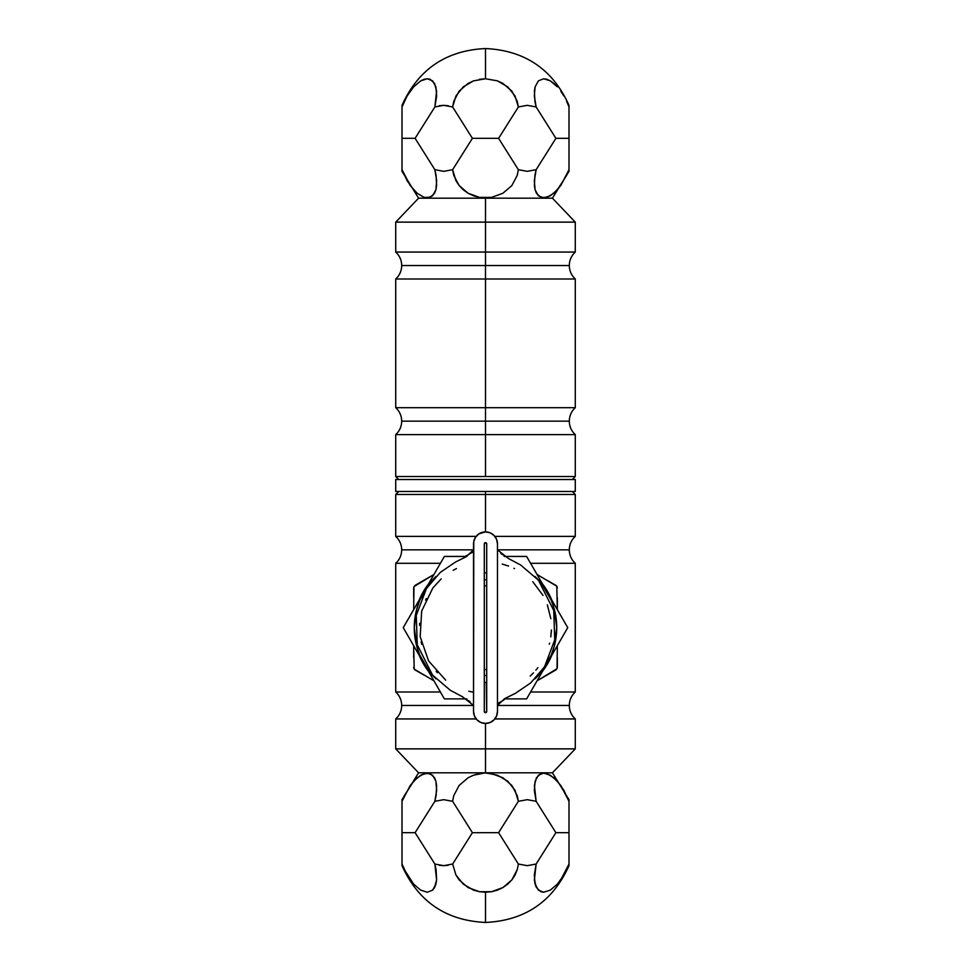 <?xml version="1.0" encoding="UTF-8"?>
<svg xmlns="http://www.w3.org/2000/svg" width="971" height="971" viewBox="0 0 971 971"><rect width="100%" height="100%" fill="white"/><g stroke="black" fill="none" stroke-linecap="round" stroke-linejoin="round"><path stroke-width="1.46" d="M572.295 479.516L575.281 476.518L485.5 476.518L575.281 476.518L575.281 434.62L395.719 434.62C399.615 430.978 401.606 426.487 401.703 421.159C401.606 415.819 399.615 411.328 395.719 407.686L485.5 407.686L485.5 278.993L575.281 278.993L485.5 278.993L485.5 265.532L569.297 265.532L401.703 265.532L485.5 265.532L485.5 278.993L395.719 278.993L485.5 278.993L485.5 407.686L395.719 407.686L485.5 407.686L485.5 421.159L569.297 421.159L401.703 421.159L485.5 421.159L485.5 434.62L575.281 434.62L485.5 434.62L485.5 421.159L401.703 421.159L485.5 421.159L485.5 407.686L575.281 407.686L575.281 278.993L395.719 278.993C399.615 275.351 401.606 270.86 401.703 265.532C401.606 260.192 399.615 255.701 395.719 252.059L575.281 252.059L575.281 222.128L485.5 222.128L575.281 222.128L552.426 198.193L485.5 198.193L485.5 252.059L395.719 252.059L485.5 252.059L485.5 265.532L401.703 265.532L485.5 265.532L485.5 252.059L575.281 252.059L485.5 252.059L485.5 222.128L395.719 222.128L485.5 222.128L485.5 198.193L552.426 198.193L568.994 171.333L568.994 169.694L560.753 185.558L553.834 193.253L546.879 197.38L540.811 197.38L536.453 193.253L535.106 189.794L534.329 180.679L536.138 169.694L527.253 171.333L518.368 169.694L517.252 175.338L511.863 185.558L502.893 193.253L491.569 197.38L485.5 198.193L479.431 197.38L491.569 197.38L502.893 193.253L511.863 185.558L517.252 175.338L518.368 169.694L498.669 138.452A33.002 28.584 -90 0 1 498.669 138.21A33.002 31.011 180 0 1 498.366 138.331A33.002 31.011 -0 0 1 498.669 138.452A33.002 28.584 -90 0 1 498.669 138.21L518.368 106.968L527.253 105.329L536.138 106.968L534.329 95.983L535.106 86.88L538.371 80.86L543.675 78.76L546.879 79.294L543.675 78.76L538.371 80.86L535.106 86.88L534.39 91.116L534.912 101.336L536.138 106.968L555.825 138.21A33.002 28.584 -90 0 1 555.825 138.452A33.002 15.5 -67.2 0 1 556.019 138.331A33.002 15.5 -112.8 0 1 555.825 138.21A33.002 15.5 67.2 0 0 556.019 138.331L568.885 138.331A33.002 15.5 -67.2 0 1 568.994 138.452L568.994 138.21A33.002 15.5 -112.8 0 1 568.885 138.331A33.002 15.5 67.2 0 0 568.994 138.21L568.994 105.329C552.766 69.342 524.935 50.419 485.5 48.55L485.5 78.76L497.431 80.86L507.748 86.88L515.055 95.983L518.368 106.968L517.252 101.336L511.863 91.116L502.893 83.421L497.431 80.86L485.5 78.76L473.569 80.86L468.107 83.421L459.137 91.116L453.748 101.336L452.632 106.968L472.331 138.21A33.002 28.584 90 0 1 472.331 138.452A33.002 31.011 -0 0 1 472.634 138.331A33.002 31.011 180 0 1 472.331 138.21A33.002 31.011 -0 0 0 472.634 138.331L498.366 138.331A33.002 31.011 -0 0 0 498.669 138.21L518.368 106.968L527.253 105.329L536.138 106.968L555.825 138.21A33.002 28.584 -90 0 1 555.825 138.452L536.138 169.694L527.253 171.333L518.368 169.694L498.669 138.452A33.002 31.011 180 0 0 498.366 138.331L472.634 138.331A33.002 31.011 180 0 0 472.331 138.452L452.632 169.694L443.747 171.333L434.862 169.694L436.671 180.679L435.894 189.794L432.629 195.802L427.325 197.902L424.121 197.38L430.189 197.38L434.547 193.253L435.894 189.794L436.61 185.558L436.088 175.338L434.862 169.694L415.175 138.452A33.002 28.584 90 0 1 415.175 138.21A33.002 15.5 112.8 0 1 414.981 138.331A33.002 15.5 67.2 0 1 415.175 138.452A33.002 28.584 90 0 1 415.175 138.21L434.862 106.968L436.671 95.983L435.894 86.88L432.629 80.86L427.325 78.76L424.121 79.294L420.698 80.86L413.634 86.88L407.152 95.923M485.5 476.518L485.5 434.62L485.5 476.518L395.719 476.518L485.5 476.518M566.663 101.336L568.994 106.968L566.663 101.336M560.753 91.116L563.884 95.983L560.753 91.116M553.834 83.421L557.366 86.88L550.302 80.86L553.834 83.421M546.879 79.294L550.302 80.86L543.675 78.76M455.933 180.679L452.632 169.694L443.747 171.333L434.862 169.694L415.175 138.452A33.002 15.5 -112.8 0 0 414.981 138.331A33.002 15.5 -67.2 0 0 415.175 138.21L434.862 106.968L443.747 105.329L452.632 106.968L472.331 138.21A33.002 28.584 90 0 1 472.331 138.452L452.632 169.694L453.748 175.338L459.137 185.558L455.945 180.679M402.006 105.742L407.116 95.983L402.006 106.968L402.006 138.452A33.002 15.5 67.2 0 1 402.115 138.331A33.002 15.5 112.8 0 1 402.006 138.21L402.006 169.694L410.248 185.558L417.166 193.253L424.121 197.38L417.166 193.253L413.634 189.794L407.116 180.679L402.006 169.694L402.006 171.333L418.574 198.193L485.5 198.193L418.574 198.193L395.719 222.128L395.719 252.059M463.252 189.794L459.137 185.558L468.107 193.253L463.252 189.794M473.569 195.802L468.107 193.253L479.431 197.38L473.569 195.802M402.006 106.968L402.006 138.21A33.002 15.5 -67.2 0 0 402.115 138.331L414.981 138.331L402.115 138.331A33.002 15.5 -112.8 0 0 402.006 138.452L402.006 170.92M568.994 171.333L568.994 105.742M479.431 79.294L485.5 78.76L473.569 80.86L463.252 86.88L455.945 95.983L452.632 106.968L443.747 105.329L448.25 105.742M439.256 105.742L443.747 105.329L434.862 106.968L436.61 91.116L434.547 83.421L430.189 79.294L427.325 78.76L420.698 80.86L413.634 86.88L407.116 95.983M485.5 78.76L485.5 48.55C446.065 50.419 418.234 69.342 402.006 105.329M424.121 197.38L427.325 197.902M479.431 197.38L485.5 197.902M568.885 138.331L556.019 138.331A33.002 15.5 112.8 0 0 555.825 138.452L536.138 169.694L534.912 175.338L534.39 185.558L535.106 189.794L538.371 195.802L543.675 197.902L550.302 195.802L557.366 189.794L566.663 175.338L568.994 169.694L568.994 138.452A33.002 15.5 112.8 0 0 568.885 138.331M485.5 407.686L575.281 407.686L485.5 407.686M485.5 421.159L569.297 421.159L485.5 421.159M485.5 265.532L569.297 265.532L485.5 265.532M572.295 491.484L575.281 494.482L485.5 494.482L485.5 491.484L485.5 494.482L575.281 494.482L575.281 536.38L494.846 536.38L575.281 536.38C571.385 540.022 569.394 544.513 569.297 549.841L497.468 549.841L569.297 549.841C569.394 555.181 571.385 559.672 575.281 563.314L530.603 563.314L575.281 563.314L575.281 692.007L530.603 692.007L575.281 692.007C571.385 695.649 569.394 700.14 569.297 705.468L497.468 705.468L569.297 705.468C569.394 710.808 571.385 715.299 575.281 718.941L494.846 718.941L575.281 718.941L575.281 748.872L485.5 748.872L485.5 772.807L552.426 772.807L485.5 772.807L497.431 775.198L507.748 781.206L515.055 790.321L518.368 801.306L527.253 799.667L536.138 801.306L534.329 790.321L535.106 781.206L538.371 775.198L543.675 773.098L550.302 775.198L557.366 781.206L563.884 790.321L568.994 801.306L568.994 799.667L552.426 772.807L575.281 748.872L485.5 748.872L485.5 723.431L485.5 748.872L395.719 748.872L485.5 748.872L485.5 772.807L418.574 772.807L485.5 772.807L473.569 775.198L479.431 773.62M398.705 491.484L395.719 494.482L485.5 494.482L485.5 531.89L485.5 494.482L395.719 494.482L395.719 536.38L476.154 536.38L395.719 536.38C399.615 540.022 401.606 544.513 401.703 549.841L473.532 549.841L401.703 549.841C401.606 555.181 399.615 559.672 395.719 563.314L395.719 692.007L440.397 692.007L395.719 692.007C399.615 695.649 401.606 700.14 401.703 705.468L473.532 705.468L401.703 705.468C401.606 710.808 399.615 715.299 395.719 718.941L395.719 748.872L418.574 772.807L402.006 799.667L402.006 801.306L410.248 785.442L417.166 777.747L424.121 773.62L430.189 773.62L434.547 777.747L435.894 781.206L436.671 790.321L434.862 801.306L443.747 799.667L452.632 801.306L453.748 795.662L459.137 785.442L468.107 777.747L473.569 775.198L468.107 777.747L459.137 785.442L453.748 795.662L452.632 801.306L472.331 832.548A33.002 28.584 90 0 1 472.331 832.79L452.632 864.032L443.747 865.671L434.862 864.032L415.175 832.79A33.002 28.584 90 0 1 415.175 832.548A33.002 15.5 112.8 0 1 414.981 832.669A33.002 15.5 67.2 0 1 415.175 832.79A33.002 28.584 90 0 1 415.175 832.548L434.862 801.306L443.747 799.667L452.632 801.306L472.331 832.548A33.002 28.584 90 0 1 472.331 832.79A33.002 31.011 0 0 1 472.634 832.669A33.002 31.011 180 0 1 472.331 832.548A33.002 31.011 0 0 0 472.634 832.669A33.002 31.011 180 0 0 472.331 832.79L452.632 864.032L455.945 875.017L459.137 879.884L467.998 887.518M484.298 675.525A47.882 47.882 0 0 0 486.702 675.525A47.882 47.882 0 0 1 484.298 675.525L486.702 675.525M486.702 669.541A41.899 41.899 0 0 1 484.298 669.541L486.702 669.541M476.154 718.941L395.719 718.941L476.154 718.941M440.397 563.314L395.719 563.314L440.397 563.314M485.5 892.24L485.5 922.45L485.5 892.24L491.569 891.706L479.431 891.706L485.5 892.24M497.431 890.14L491.569 891.706L502.893 887.579L497.431 890.14M507.748 884.12L502.893 887.579L511.863 879.884L507.748 884.12M515.055 875.017L511.863 879.884L517.252 869.664L515.055 875.017M536.453 887.579L535.106 884.12L538.371 890.14L543.675 892.24L550.302 890.14L557.366 884.12L560.753 879.884L568.994 864.032L568.994 865.671L568.994 864.032L563.884 875.017L557.366 884.12L550.302 890.14L543.675 892.24L540.811 891.706L536.453 887.579L534.39 879.884L536.138 864.032L527.253 865.671L518.368 864.032L517.252 869.664L518.368 864.032L498.669 832.79A33.002 28.584 -90 0 1 498.669 832.548L518.368 801.306L527.253 799.667L536.138 801.306L555.825 832.548A33.002 28.584 -90 0 1 555.825 832.79A33.002 15.5 -67.2 0 1 556.019 832.669A33.002 15.5 -112.8 0 1 555.825 832.548A33.002 28.584 -90 0 1 555.825 832.79L536.138 864.032L527.253 865.671L518.368 864.032L498.669 832.79A33.002 28.584 -90 0 1 498.669 832.548A33.002 31.011 180 0 1 498.366 832.669A33.002 31.011 0 0 1 498.669 832.79A33.002 31.011 180 0 0 498.366 832.669L472.634 832.669L498.366 832.669A33.002 31.011 0 0 0 498.669 832.548L518.368 801.306L517.252 795.662L511.863 785.442L502.893 777.747L491.569 773.62L485.5 773.098M402.006 799.667L402.006 832.548A33.002 15.5 -67.2 0 0 402.115 832.669L414.981 832.669A33.002 15.5 -67.2 0 0 415.175 832.548L434.862 801.306L436.088 795.662L436.61 785.442L435.894 781.206L432.629 775.198L427.325 773.098L420.698 775.198L413.634 781.206L404.337 795.662L402.006 801.306L402.006 832.79A33.002 15.5 67.2 0 1 402.115 832.669A33.002 15.5 112.8 0 1 402.006 832.548L402.006 864.032L404.337 869.664L413.634 884.12L420.698 890.14L427.325 892.24L432.629 890.14L435.894 884.12L436.61 879.884L436.088 869.664L434.862 864.032L415.175 832.79A33.002 15.5 -112.8 0 0 414.981 832.669L402.115 832.669A33.002 15.5 -112.8 0 0 402.006 832.79L402.006 865.671C418.234 901.658 446.065 920.581 485.5 922.45L485.5 922.45C524.935 920.581 552.766 901.658 568.994 865.671L568.994 832.548A33.002 15.5 -112.8 0 1 568.885 832.669A33.002 15.5 -67.2 0 1 568.994 832.79A33.002 15.5 112.8 0 0 568.885 832.669L556.019 832.669A33.002 15.5 112.8 0 0 555.825 832.79L536.138 864.032L534.329 875.017L535.106 884.12L534.39 879.884M407.14 875.053L402.006 864.032L402.006 865.671M568.994 865.258L568.994 799.667M468.107 887.579L479.431 891.706L473.569 890.14L463.252 884.12L455.945 875.017L452.632 864.032L443.747 865.671L448.25 865.258M439.256 865.258L443.747 865.671L434.862 864.032L436.61 879.884L434.547 887.579L435.894 884.12M434.547 887.579L432.629 890.14L427.325 892.24L420.698 890.14L413.634 884.12L407.116 875.017M435.894 781.206L434.547 777.747M430.189 773.62L427.325 773.098M560.753 785.442L553.834 777.747L546.879 773.62L543.675 773.098L540.811 773.62L536.453 777.747L534.39 785.442L536.138 801.306L555.825 832.548A33.002 15.5 67.2 0 0 556.019 832.669L568.885 832.669A33.002 15.5 67.2 0 0 568.994 832.548L568.994 801.306L560.837 785.563M486.702 585.78L484.298 585.78A41.899 41.899 0 0 1 486.702 585.78M484.298 579.784A47.882 47.882 0 0 1 486.702 579.784A47.882 47.882 0 0 0 484.298 579.784L486.702 579.784M395.719 479.516L395.719 491.484L575.281 491.484L575.281 479.516L395.719 479.516L575.281 479.516L575.281 491.484L395.719 491.484L395.719 479.516M502.201 564.078L508.598 566.057M513.926 568.29L514.557 568.593M532.776 581.726L542.995 595.381M547.353 604.812L550.824 618.697M551.407 630.045L550.788 636.891M537.922 667.635L535.883 670.16M533.455 672.879L530.202 676.083M484.298 682.431L486.265 682.443L486.702 711.452A1.202 1.202 0 0 1 485.5 712.653A1.202 1.202 0 0 1 484.298 711.452L484.298 543.857L484.298 711.452L485.5 712.653L486.702 711.452L486.702 543.857L485.5 542.668L484.298 543.857A1.202 1.202 0 0 1 485.5 542.668A1.202 1.202 0 0 1 486.702 543.857L486.702 682.443M473.532 543.857A11.968 11.968 0 0 1 485.5 531.89A11.968 11.968 0 0 1 497.468 543.857L497.468 711.452A11.968 11.968 0 0 1 485.5 723.431A11.968 11.968 0 0 1 473.532 711.452L473.763 541.527L475.547 537.206L478.849 533.904L485.5 531.89L490.076 532.8L493.96 535.397L496.557 539.281L497.468 543.857L497.468 711.452L496.557 716.04L493.96 719.924L490.076 722.521L485.5 723.431L480.924 722.521L477.04 719.924L474.443 716.04L473.532 711.452L473.532 543.857M473.532 692.262L468.823 691.243M445.677 680.149L428.539 660.863L420.176 636.636L421.681 611.05L432.848 587.977L441.198 578.874M453.214 570.268L456.443 568.593M504.18 698.889L526.622 698.889L567.744 627.654L547.183 592.043A71.223 71.223 0 0 0 534.997 576.446L542.012 584.299L551.31 600.406L554.307 609.218L556.723 627.654L554.307 646.091L551.31 654.915L542.012 671.022L535.021 678.863A71.223 71.223 0 0 0 547.183 663.278L567.744 627.654L526.622 556.432L504.18 556.432L526.622 556.432L531.525 564.916M418.452 653.981L423.817 663.278A71.223 71.223 0 0 1 423.817 592.043L444.378 556.432L466.82 556.432L444.378 556.432L403.256 627.654L423.817 663.278A71.223 71.223 0 0 0 436.003 678.875L428.988 671.022L419.69 654.915L416.693 646.091L414.277 627.654L416.693 609.218L419.69 600.406L428.988 584.299L435.979 576.458A71.223 71.223 0 0 0 423.817 592.043L403.256 627.654L444.378 698.889L466.82 698.889M549.331 644.222L549.598 643.13M551.261 632.546L551.407 629.973M426.33 598.561L425.601 600.09M421.948 610.091L421.693 611.026M419.703 623.285L419.593 625.348M421.135 642.001L421.717 644.404M436.149 671.349L437.435 672.769M484.723 572.866L485.5 572.878M532.169 566.032L536.587 573.691M538.759 577.454L541.782 582.685M432.241 577.454L434.413 573.691M438.831 566.032L439.45 564.952M423.817 592.043L429.182 582.746M555.606 606.632L557.779 610.395M562.197 618.042L562.84 619.146M516.875 698.889L526.622 698.889L547.183 663.278A71.223 71.223 0 0 0 547.183 592.043L552.511 601.255M562.209 637.255L557.779 644.914M555.606 648.689L552.596 653.908M567.744 627.654L562.852 636.139M538.759 677.867L536.587 681.63M532.169 689.289L531.55 690.369M547.183 663.278L541.818 672.563M432.241 677.867L429.182 672.563M438.831 689.289L434.438 681.678M441.32 693.597L439.475 690.405M408.803 618.042L413.221 610.395M415.394 606.632L418.404 601.401M403.256 627.654L408.148 619.17M415.394 648.689L413.221 644.914M408.791 637.255L408.172 636.187M423.817 663.278L444.378 698.889M547.183 592.043L526.622 556.432L516.875 556.432M433.952 574.48L413.962 586.642L413.67 609.606M413.67 657.61L413.67 645.703L414.204 669.104L433.952 680.841M472.792 552.062L465.218 556.432L472.792 552.062M504.034 555.424L500.915 553.616M557.33 597.711L557.33 609.606L556.796 586.205L537.048 574.48M537.048 680.841L557.038 668.679L557.33 645.703M498.208 703.259L504.07 699.885M466.966 699.897L470.085 701.705M557.33 603.986L557.33 607.567M556.189 669.747L538.869 679.785M413.67 651.335L413.67 647.754M415.163 585.331L423.672 580.415L414.811 585.574M423.295 591.74L419.144 600.175L423.295 591.74L428.514 583.935M547.693 591.715L551.856 600.175M547.705 663.569L551.856 655.146L547.705 663.569L542.486 671.386M423.307 663.606L419.144 655.146M542.558 584.032A71.83 71.83 0 0 1 551.807 600.054M556.104 585.501L547.365 580.44M551.807 655.255A71.83 71.83 0 0 1 542.558 671.289M557.33 667.405L557.33 657.622M428.442 671.289A71.83 71.83 0 0 1 419.193 655.255M414.896 669.808L423.635 674.881M419.193 600.054A71.83 71.83 0 0 1 428.442 584.032M413.67 587.916L413.67 597.687M432.265 575.463L423.672 580.415M542.486 583.935L547.705 591.74M428.514 671.386L423.295 663.569M414.071 668.898L413.67 667.405L414.071 668.898M556.929 586.423L557.33 587.916L556.929 586.423M575.281 278.993C571.385 275.351 569.394 270.86 569.297 265.532C569.394 260.192 571.385 255.701 575.281 252.059M575.281 434.62C571.385 430.978 569.394 426.487 569.297 421.159C569.394 415.819 571.385 411.328 575.281 407.686M395.719 407.686L395.719 278.993M398.705 479.516L395.719 476.518L395.719 434.62M497.468 549.865L508.476 558.531L520.687 565.025L538.432 580.209L553.749 610.528L554.732 639.95L544.525 666.798L530.7 682.929L515.48 693.282L504.786 698.574L497.468 705.444M473.532 705.444L462.524 696.777L450.313 690.296L432.568 675.112L417.251 644.793L416.268 615.371L426.475 588.523L440.3 572.38L455.52 562.027L466.214 556.747L473.532 549.865"/></g></svg>
